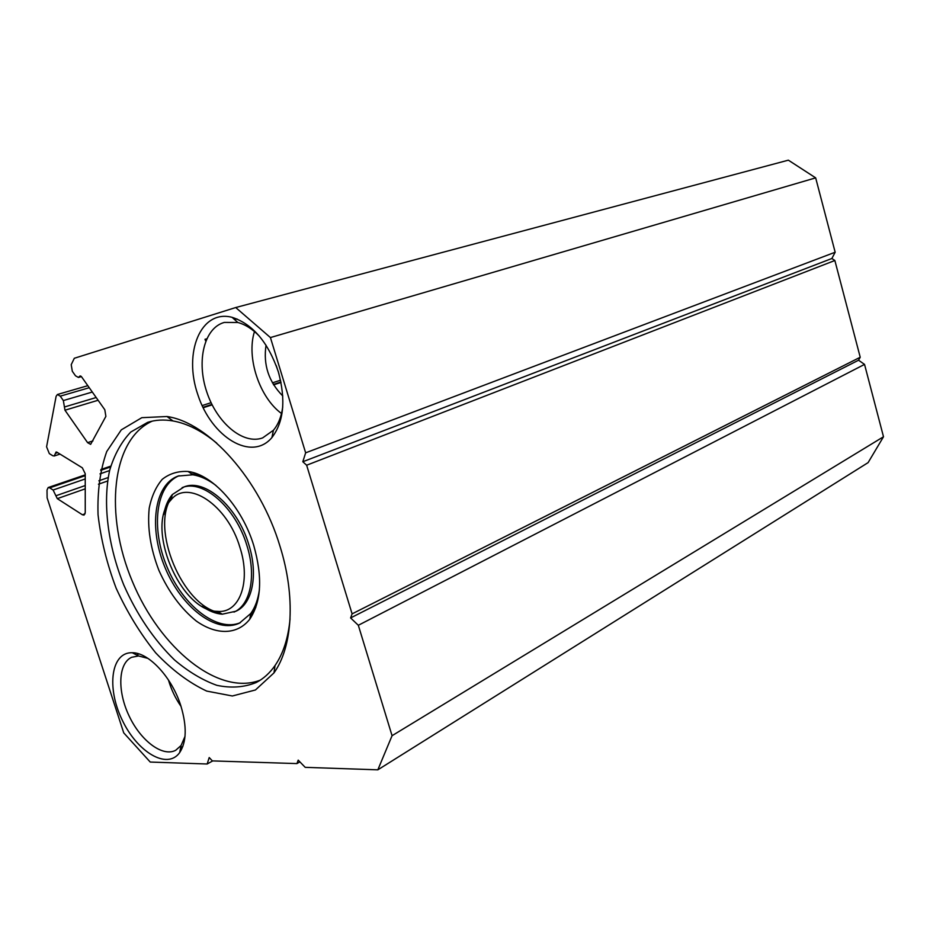 <?xml version="1.0" encoding="UTF-8"?>
<svg xmlns="http://www.w3.org/2000/svg" width="930" height="930" viewBox="0 0 930 930"><rect width="100%" height="100%" fill="white"/><g stroke="black" fill="none" stroke-linecap="round" stroke-linejoin="round"><path stroke-width="1.4" d="M207.169 763.995L209.215 757.543L212.354 760.903L296.937 763.588L298.204 760.136L305.203 767.343L377.836 769.831L392.065 735.7L358.329 625.286L350.598 617.927L352.098 613.87L306.644 465.221L302.82 461.745L305.645 452.829L270.421 337.567L235.72 307.539L74.307 358.271L71.215 364.676L72.308 371.268L75.493 375.79L78.422 377.452L80.061 375.941L81.538 376.778L104.811 409.758L105.881 416.373L90.629 444.366L87.594 442.645L64.972 410.211L63.345 400.563L60.264 396.157L57.404 394.494L56.114 396.32L46.581 446.819L49.313 453.608L52.719 455.712L54.207 455.991L56.091 452.003L56.835 452.143L82.34 467.825L85.234 473.742L85.246 512.57L84.049 515.092L82.41 514.778L57.288 498.643L53.103 490.029L49.685 487.843L48.174 487.541L47.011 490.075L47.116 497.829L123.725 732.852L150.242 762.054L207.169 763.995L212.726 760.914M296.937 763.588L299.878 761.856M377.836 769.831L868.109 462.617L883.5 436.763L864.54 364.397L858.553 360.212L860.227 357.248L834.861 260.505L831.873 258.505L835.163 252.239L815.668 177.863L788.361 160.169L235.72 307.539M392.065 735.7L883.5 436.763M358.329 625.286L864.54 364.397M350.598 617.927L858.553 360.212M352.098 613.87L860.227 357.248M306.644 465.221L834.861 260.505M302.82 461.745L831.873 258.505M305.645 452.829L835.163 252.239M270.421 337.567L815.668 177.863M280 546.294C260.005 479.438 208.727 422.418 166.981 416.512L141.825 417.675L121.295 429.858L106.741 451.527C100.208 469.964 97.313 491.017 98.045 514.709C100.824 539.156 106.869 563.661 116.157 588.237C127.096 612.138 140.267 633.667 155.682 652.837C172.015 670.019 189.023 682.771 206.727 691.095L232.361 695.989L255.459 689.967L273.978 672.89C292.706 646.745 295.845 596.746 280 546.294M180.931 706.091C172.131 677.552 148.87 652.476 132.246 652.732C111.147 651.977 106.38 687.247 121.946 719.483C136.977 751.986 167.179 770.214 179.676 752.591C186.581 742 187 726.493 180.931 706.091M278.349 371.837C268.119 342.205 252.693 324.035 232.093 317.328C200.729 309.086 183.152 352.563 197.869 394.785C211.575 437.321 251.553 461.873 271.886 437.6C283.824 421.906 285.987 399.981 278.349 371.837M276.175 365.432L278.942 373.814M266.038 345.181C263.132 364.851 268.712 381.777 282.767 395.971M254.471 331.557C246.183 357.492 259.447 397.447 281.499 413.513M259.423 336.23C252.483 329.034 245.276 324.454 237.801 322.489L224.339 322.419C204.065 327.872 196.277 361.107 206.786 391.972C216.957 422.952 243.067 445.028 262.62 437.914L273.432 430.241C278.291 424.44 281.395 416.675 282.732 406.945M168.435 679.935C171.201 689.456 175.398 698.279 181.036 706.405M147.94 658.382L138.535 655.952L131.63 657.301C118.133 663.439 117.227 691.141 129.084 715.914C140.732 740.803 162.657 757.369 175.758 750.243L181.083 745.488L185.024 736.339M170.062 417.128L167.97 417.245M152.218 421.139C111.17 439.495 104.311 515.081 132.374 581.471C159.832 648.117 218.399 696.407 260.307 680.144M274.152 671.681L275.71 670.274M253.762 545.561C242.219 507.257 212.61 474.509 188.081 471.475C178.2 470.929 169.597 473.533 162.273 479.299C155.949 486.692 151.602 496.329 149.207 508.21C147.231 527.775 150.474 548.502 158.914 570.392C168.539 591.794 181.001 608.673 196.288 621.042C216.423 635.248 237.22 635.062 249.752 619.24C261.388 601.663 262.713 577.1 253.762 545.561M216.748 443.133C201.845 430.892 187.267 423.499 173.003 420.953C163.866 419.384 155.403 419.849 147.614 422.371L130.758 432.043C121.365 441.924 114.344 454.665 109.682 470.266C102.463 503.304 107.903 545.526 123.818 585.051C137.001 614.858 153.903 639.828 174.515 659.963C188.406 671.716 202.507 680.167 216.83 685.317C230.942 688.328 244.067 687.41 256.192 682.539C263.469 678.772 269.758 673.088 275.059 665.485C283.278 653.558 288.277 637.992 290.055 618.799M202.043 606.244C208.925 611.057 215.655 613.707 222.258 614.195L235.894 611.231C252.367 604.198 258.505 574.81 248.763 544.503C237.557 506.559 204.495 478.032 184.024 486.96L172.329 494.562C168.039 499.608 165.18 506.257 163.773 514.523M171.55 497.527C149.939 528.159 182.629 606.488 219.596 612.661M200.729 475.463L191.301 473.719M179.118 475.707C155.589 485.239 150.718 528.391 167.051 566.998C183.012 605.767 217.12 632.656 240.44 622.635M250.426 615.369L255.808 607.441M234 612.103C250.472 605.081 256.599 575.67 246.845 545.329C235.604 507.338 202.531 478.764 182.082 487.68M239.917 547.375C227.49 504.699 187.244 478.462 170.864 500.084C144.906 526.473 180.281 611.254 217.306 611.347C239.336 613.788 251.367 582.308 239.917 547.375M215.911 485.425C208.064 479.52 200.38 475.974 192.847 474.788L178.13 476.044C153.857 484.774 148.544 528.566 165.145 567.8C181.362 607.197 216.225 634.202 239.498 623.1L250.751 613.521C255.204 607.337 258.087 599.373 259.412 589.643M204.96 339.311L206.704 338.822M79.515 376.452L80.817 376.08M202.938 407.317L211.901 404.411M273.339 384.45L280.93 381.986M87.594 442.645L92.954 440.913M202.124 405.585L211.075 402.69M272.409 382.846L280.558 380.207M64.972 410.211L98.103 400.26M64.437 406.991L96.185 397.529M63.345 400.563L92.303 392.042M60.264 396.157L89.257 387.717M55.463 453.34L57.625 452.631M82.41 514.778L85.083 513.802M57.288 498.643L85.234 488.843M98.452 484.216L107.601 481.008M55.893 495.771L85.234 485.541M98.871 480.787L108.159 477.555M53.103 490.029L85.234 478.95M99.987 473.87L109.612 470.545M49.685 487.843L85.234 475.66M100.707 470.348L110.531 466.988M78.422 377.452L81.41 376.603M205.344 340.543L206.042 340.345M203.159 407.77L212.133 404.852M273.583 384.869L281.023 382.451M57.404 394.494L87.827 385.683M54.207 455.991L60.02 454.107M48.174 487.541L85.234 474.858M100.905 469.499L110.786 466.116M236.999 318.944L234.604 319.606M237.801 322.489L232.093 317.328M273.432 430.241L271.886 437.6M138.907 653.93L136.64 654.976M182.873 746.441L180.664 747.627M138.535 655.952L132.246 652.732M181.083 745.488L179.676 752.591M173.003 420.953L166.981 416.512M275.059 665.485L273.978 672.89M217.306 611.347L222.258 614.195M170.864 500.084L172.329 494.562M192.847 474.788L188.081 471.475M250.751 613.521L249.752 619.24"/></g></svg>
